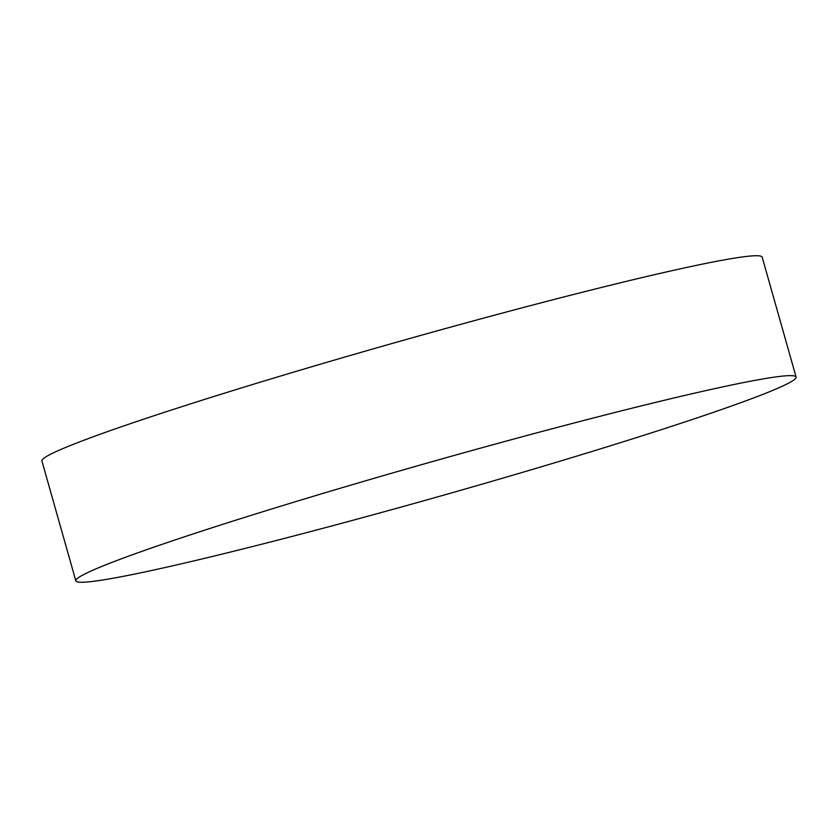 <?xml version="1.0" encoding="UTF-8"?>
<svg xmlns="http://www.w3.org/2000/svg" width="838" height="838" viewBox="0 0 838 838"><rect width="100%" height="100%" fill="white"/><g stroke="black" fill="none" stroke-linecap="round" stroke-linejoin="round"><path stroke-width="1.26" d="M796.1 377.048L762.171 257.14A374.272 17.682 164.2 0 0 724.933 259.759A374.272 17.682 164.2 0 0 317.77 364.97A374.272 17.682 164.2 0 0 41.9 460.952L75.829 580.86A374.272 17.682 164.2 0 0 113.067 578.241A374.272 17.682 164.2 0 0 520.23 473.03A374.272 17.682 164.2 0 0 796.1 377.048A374.272 17.682 164.2 0 0 758.861 379.666A374.272 17.682 164.2 0 0 351.698 484.877A374.272 17.682 164.2 0 0 75.829 580.86"/></g></svg>
